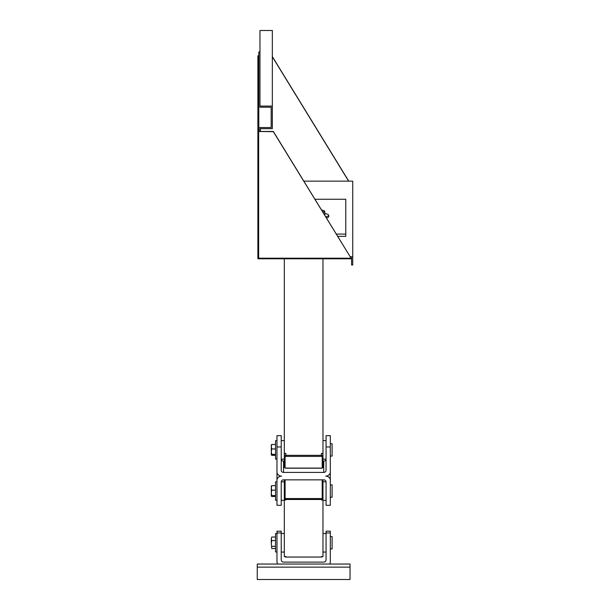 <?xml version="1.0" encoding="UTF-8"?>
<svg xmlns="http://www.w3.org/2000/svg" width="610" height="610" viewBox="0 0 610 610"><rect width="100%" height="100%" fill="white"/><g stroke="black" fill="none" stroke-linecap="round" stroke-linejoin="round"><path stroke-width="0.91" d="M330.315 548.962L332.099 548.962L332.099 536.594L330.315 536.594M276.978 533.582L275.545 533.582L275.545 551.981L276.978 551.981M277.596 564.036A4.636 4.636 0 0 1 276.978 561.718L276.978 531.18L281.225 531.18L281.225 559.789A2.318 2.318 0 0 0 283.551 562.107L323.75 562.107A2.318 2.318 0 0 0 326.068 559.789L326.068 531.18L330.315 531.18L330.315 561.718A4.636 4.636 0 0 1 329.697 564.036M330.315 532.965L326.068 532.965M281.225 532.965L276.978 532.965M257.26 567.132L257.26 579.5L350.033 579.5L350.033 564.036L257.26 564.036L257.26 567.132L350.033 567.132M330.315 497.249L332.099 497.249L332.099 484.881L330.315 484.881M276.978 481.87L275.545 481.87L275.545 500.269L276.978 500.269M326.068 446.962L330.315 446.962L330.315 435.662L326.068 435.662L326.068 470.386A2.318 2.028 -0 0 1 323.75 472.414L283.551 472.414A2.318 2.028 -0 0 1 281.225 470.386L281.225 435.662L276.978 435.662L276.978 472.079A4.636 4.049 180 0 0 281.614 476.128A4.636 4.049 -0 0 0 276.978 480.177L276.978 505.293L281.225 505.293L281.225 481.87A2.318 2.028 180 0 1 283.551 479.841L323.75 479.841A2.318 2.028 180 0 1 326.068 481.87L326.068 505.293L330.315 505.293L330.315 480.177A4.636 4.049 -0 0 0 325.679 476.128A4.636 4.049 180 0 0 330.315 472.079L330.315 480.177M284.321 461.114L283.551 461.114A2.318 2.028 -0 0 1 281.233 459.162M322.972 461.114L323.75 461.114L323.75 472.414M322.972 459.162L326.068 459.162A2.318 2.028 -0 0 1 323.75 461.114M330.315 446.962L330.315 472.079M276.978 446.962L281.225 446.962M276.978 468.876L276.978 480.177M284.321 499.964L285.869 499.964A1.548 1.51 180 0 1 284.321 498.454L284.321 556.556L285.869 556.556L285.869 557.044A1.548 1.51 180 0 1 284.733 556.556L285.869 557.06L321.424 557.044L285.869 557.044M284.321 498.454L284.321 497.966A1.548 1.51 -0 0 0 285.869 499.476L321.424 499.476A1.548 1.51 -0 0 0 322.972 497.966L322.972 479.841M284.321 479.841L284.321 497.966L284.321 481.793L281.233 481.793M326.068 481.793L322.972 481.793L322.972 499.964L322.972 497.966L322.202 497.806A0.77 0.755 180 0 1 321.424 498.561L321.424 499.964L322.972 499.964L322.972 556.556L321.424 556.556L321.424 557.044L322.576 556.556A1.548 1.51 180 0 1 321.424 557.044M322.972 500.345L326.068 500.345L326.068 481.87M322.972 498.454A1.548 1.51 180 0 1 321.424 499.964M330.315 456.074L332.099 456.074L332.099 443.706L330.315 443.706M281.225 459.162L284.321 459.162L284.321 453.382L284.321 467.024A1.548 0.839 180 0 0 285.106 467.756M284.321 454.214A1.548 0.839 0 0 1 285.869 453.382L284.321 453.382L284.321 258.8M322.187 467.756A1.548 0.839 180 0 0 322.972 467.024L322.972 456.166A1.548 0.839 180 0 0 321.424 455.327L321.424 456.402A0.77 0.419 -0 0 1 322.202 456.814L322.202 467.679A0.77 0.419 -0 0 1 321.424 468.091L285.869 468.091A0.77 0.419 -0 0 1 285.091 467.679A0.77 0.648 180 0 1 284.321 467.024C283.955 467.412 284.473 467.809 285.869 468.221L321.424 468.221C322.637 468.038 323.155 467.641 322.972 467.024A0.77 0.648 0 0 1 322.202 467.679M322.972 454.214L322.972 453.382L321.424 453.382A1.548 0.839 0 0 1 322.972 454.214L322.972 456.166A0.77 0.648 180 0 1 322.202 456.814M322.972 456.166L322.972 258.8M276.978 440.687L275.545 440.687L275.545 459.086L276.978 459.086M271.74 448.952L271.298 446.703L271.298 451.667L271.74 448.952L275.545 448.952M271.336 444.797L271.298 446.703L271.74 444.461L271.298 444.926M271.74 455.312L271.298 454.915L271.74 454.381L271.298 451.667L271.298 454.846L271.74 455.312L275.545 455.312M275.545 444.461L271.74 444.461M275.545 454.381L271.74 454.381M322.553 212.028L324.856 212.066L324.474 210.984A5.025 1.128 180 0 1 322.743 211.998M321.584 210.099A5.025 1.128 180 0 1 324.101 210.679M324.856 215.437L324.856 212.066M271.74 537.029L271.298 538.79L271.74 537.029L275.545 537.029M271.74 548.535L271.298 543.434L271.74 548.535L275.545 548.535M271.298 543.434L271.74 540.559L271.298 538.79L271.298 543.434M275.545 540.559L271.74 540.559M275.545 546.308L271.74 546.308M271.328 485.979L271.298 487.901L271.74 485.651L271.298 486.109M271.74 496.487L271.298 496.09L271.74 495.572L271.298 492.865L271.298 496.029L271.74 496.487L275.545 496.487M271.298 492.865L271.74 490.158L271.298 487.901L271.298 492.865M275.545 485.651L271.74 485.651M275.545 490.158L271.74 490.158M275.545 495.572L271.74 495.572M324.856 213.591A9.196 2.074 180 0 1 328.691 215.277A9.196 2.074 180 0 1 325.694 216.809M328.691 215.277L328.691 216.672A9.196 2.074 180 0 1 326.441 218.029M336.293 234.08L345.779 234.08L345.779 199.256L314.928 199.256M337.681 236.344L345.779 236.344L345.779 234.08M257.885 183.351L257.885 55.845L258.808 55.67M272.334 56.555L348.76 181.139M272.334 56.768L348.63 181.139L303.818 181.139M271.175 127.543L271.175 107.207L271.175 127.543L258.808 127.543L258.808 51.964L259.967 51.964M271.175 107.207L259.967 107.207L259.967 106.071L272.334 106.071L272.334 128.672L259.967 128.672L259.967 131.455L258.808 131.455L258.808 127.543M272.334 106.071L272.334 30.5L259.967 30.5L259.967 106.071M259.967 129.023L260.356 129.023L260.356 131.455L273.341 131.455L351.421 258.747L351.581 257.847L351.581 264.999L352.74 264.999L352.74 181.139L348.63 181.139M351.413 258.8L257.885 258.785L257.885 131.493L273.341 131.668L351.421 258.747M257.9 258.8L258.655 258.205L350.963 258.205M350.178 256.719L352.74 256.719M257.885 58.324L258.808 58.324M257.885 131.493L257.885 129.023L258.808 129.023M283.551 461.114L283.551 472.414M321.424 498.561L285.869 498.561A0.77 0.755 180 0 1 285.091 497.806L284.321 497.966M285.091 497.806L285.091 479.841M285.869 498.561L285.869 499.964M322.202 479.841L322.202 497.806M285.091 467.679L285.091 456.814A0.77 0.419 -0 0 1 285.869 456.402L321.424 456.402M321.424 453.382L321.424 455.327L285.869 455.327A1.548 0.839 180 0 0 284.321 456.166A0.77 0.648 0 0 0 285.091 456.814M285.869 453.382L285.869 456.402M258.655 131.668L258.655 258.205M351.375 258.785L257.961 258.785M281.225 500.345L284.321 500.345M322.972 552.058L326.068 552.058M322.972 533.506L326.068 533.506M281.225 552.058L284.321 552.058M281.225 533.506L284.321 533.506M322.972 440.611L326.068 440.611M281.225 440.611L284.321 440.611"/></g></svg>
